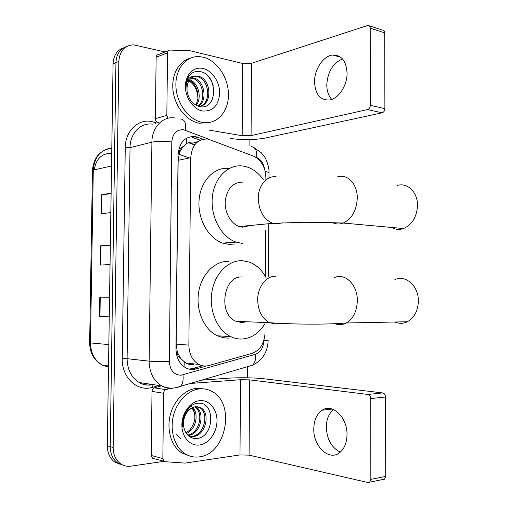 <?xml version="1.0" encoding="UTF-8"?>
<svg xmlns="http://www.w3.org/2000/svg" width="508" height="508" viewBox="0 0 508 508"><rect width="100%" height="100%" fill="white"/><g stroke="black" fill="none" stroke-linecap="round" stroke-linejoin="round"><path stroke-width="0.76" d="M196.513 142.786L194.367 142.24C191.522 141.726 188.893 142.202 186.499 143.669L182.963 146.691C180.746 147.65 179.565 149.612 179.413 152.584L178.219 152.425M265.868 179.965L265.881 177.559C265.386 167.037 261.252 159.893 253.473 156.115L208.007 139.059C197.745 138.659 191.992 144.863 190.754 157.671L188.868 345.116C189.116 354.178 192.405 360.61 198.755 364.407C202.032 366.103 205.423 366.471 208.928 365.512L252.279 353.289C260.191 350.228 264.452 343.357 265.062 332.676M180.727 358.534L177.267 352.127C177.349 355.187 178.505 357.321 180.727 358.534L185.68 362.985C188.195 364.433 190.964 364.852 193.986 364.249M179.413 152.584L182.963 146.691M179.413 152.952L178.156 160.318L176.162 344.087L177.273 351.746M265.36 276.422L265.601 230.226M203.111 139.179L195.358 136.557C185.083 136.138 179.318 142.253 178.073 154.908L175.965 348.831C176.193 357.702 179.438 364.026 185.693 367.798C189.014 369.532 192.462 369.913 196.037 368.941L206.604 365.963M164.103 461.334L130.842 466.166C127.032 466.681 123.565 465.849 120.434 463.664C115.646 460 113.221 454.584 113.151 447.408L118.828 61.449C119.717 50.908 124.619 45.371 133.541 44.85L165.068 51.956M249.104 139.611L249.06 145.745M247.663 366.636L247.587 377.806M120.231 464.331L114.56 461.918C109.798 458.286 107.385 452.92 107.321 445.821L113.074 63.779L115.938 62.617C116.415 54.223 119.932 48.889 126.498 46.603C119.932 48.889 116.415 54.223 115.938 62.617L110.223 446.608L115.938 62.617L118.828 61.449M123.177 465.207L117.481 462.788C112.706 459.137 110.287 453.746 110.223 446.608C110.287 453.746 112.706 459.137 117.481 462.788L123.177 465.207M202.546 365.773L192.665 368.548L188.982 369.075M192.03 137.357L200.266 140.157M109.264 316.84L99.428 316.541L109.258 316.96M99.803 297.199L99.428 316.541M109.557 297.269L99.733 297.199M111.119 193.694L101.34 194.824L101.035 213.919L110.833 212.522M111.125 193.091L101.34 194.824M110.344 245.313L100.54 245.847L100.235 265.068L110.052 264.566M110.344 245.008L100.54 245.847M94.272 169.856C96.05 158.725 101.867 153.2 111.728 153.283M113.074 63.779C113.551 55.429 117.062 50.114 123.603 47.828M202.533 122.403C189.135 120.218 176.676 103.823 175.92 86.576C175 69.31 185.998 55.67 199.326 56.61L203.136 57.175C217.075 60.458 228.562 77.889 228.467 94.742C228.562 111.62 217.024 124.663 203.022 122.485L202.533 122.403M209.506 122.453L199.339 123.234C187.128 121.202 175.489 107.486 173.196 91.758C170.809 76.035 178.289 61.405 189.846 58.401M203.035 68.491C212.185 70.523 219.85 82.067 219.691 93.218C218.586 105.62 212.903 111.557 202.635 111.017C193.453 109.423 185.223 97.695 185.414 86.112C185.471 74.492 193.885 66.281 203.035 68.491M199.377 106.534C217.742 111.004 218.123 75.533 201.301 71.85C196.679 70.599 192.754 71.78 189.535 75.394C186.792 79.032 185.598 83.566 185.947 89.002C186.176 79.883 189.522 75.597 195.98 76.136C189.198 77.718 186.265 83.026 187.179 92.062C188.944 99.758 193.015 104.584 199.377 106.534M199.936 106.305C212.026 102.711 208.979 79.064 197.549 76.797L193.523 76.759M199.066 106.458C213.011 105.34 211.296 78.886 198.799 76.384L195.98 76.136M197.923 106.096C206.883 99.841 202.559 80.372 192.596 78.448L191.148 78.207M198.425 106.267C208.216 100.59 204.165 80.048 193.827 78.035L191.713 77.768M195.466 104.889C200.857 97.549 197.041 83.509 189.103 80.531M196.132 105.277C202.495 97.987 198.215 82.252 189.579 79.851M187.084 79.883C193.656 83.179 197.269 89.154 197.929 97.822M213.309 85.992C212.071 81.566 209.842 77.845 206.635 74.841M331.775 99.397C328.505 95.891 326.841 91.072 326.777 84.931C327.641 71.888 332.88 63.214 342.5 58.909M347.066 73.044C346.272 60.909 341.465 54.902 332.645 55.023C323.228 55.899 314.344 69.437 314.547 81.985C315.303 94.469 320.358 100.463 329.711 99.955C338.633 98.635 347.275 85.509 347.066 73.044M158.598 122.663L157.62 122.288C156.21 121.622 155.461 120.415 155.372 118.656L166.827 115.373L167.551 52.813L156.134 57.233C156.261 55.531 157.036 54.635 158.445 54.54L168.377 50.667M155.372 118.656L156.134 57.233M230.422 138.462C242.799 140.125 254.413 139.986 265.259 138.049L382.092 112.833L367.532 109.576L251.073 135.617L242.17 135.719L209.048 130.105M369.316 25.845L382.422 30.042C383.838 30.067 384.6 30.994 384.708 32.823L370.224 28.219C370.116 26.365 369.354 25.425 367.944 25.406L251.524 63.303L242.659 63.468L189.668 50.648L169.882 50.076C168.459 50.171 167.684 51.086 167.551 52.813M367.532 109.576C369.233 108.979 370.161 107.55 370.332 105.296L384.886 108.636L384.708 32.823M384.886 108.636C384.721 110.852 383.788 112.249 382.092 112.833M370.332 105.296L370.224 28.219M166.827 115.373L167.938 118.288M391.566 227.457C395.3 229.603 399.275 229.965 403.485 228.543C412.198 224.663 416.865 216.929 417.5 205.353C417.703 192.1 407.302 182.207 397.313 185.471M242.938 182.162C233.166 182.086 227.273 188.271 225.26 200.724C224.269 212.077 230.778 223.825 239.37 226.536L242.634 227.19L250.234 225.489M242.526 243.44L236.042 242.113C221.399 237.185 210.356 216.776 212.331 197.25C214.141 177.686 228.352 163.811 243.046 166.046L245.396 166.497C252.425 168.332 258.388 172.701 263.29 179.597M235.096 243.967L229.121 244.399L222.682 243.103C208.204 238.303 197.275 218.484 199.136 199.415C200.831 180.302 214.744 166.548 229.286 168.434M394.926 322.009C399.078 323.825 403.225 323.742 407.359 321.761C414.338 317.76 418.008 310.845 418.363 301.015C418.655 285.96 405.517 274.466 394.875 279.629M242.297 277.019C223.38 275.095 217.614 314.217 236.004 321.316L241.992 322.593L246.482 321.742M265.036 323.571C259.182 333.21 251.466 338.366 241.878 339.033C238.068 339.16 234.347 338.353 230.734 336.626C217.38 330.333 208.858 310.591 211.88 292.068C214.795 273.507 228.46 259.956 242.405 260.706L249.549 262.166C256.445 264.852 261.918 269.989 265.982 277.565M228.41 338.15L222.796 337.649L217.335 335.782C204.076 329.597 195.637 310.248 198.647 292.094C201.549 273.901 215.132 260.604 228.994 261.334M340.284 452.139C331.565 447.707 326.904 439.369 326.295 427.139C326.454 419.29 328.873 413.429 333.54 409.556M347.021 434.683C347.453 417.328 332.302 403.022 322.186 410.197C316.814 413.899 314.014 420.103 313.785 428.809C313.195 445.846 328.511 461.086 339.204 452.977C344.208 449.193 346.818 443.097 347.021 434.683M153.524 458.534L152.457 458.165L151.225 455.473L162.846 458.591L163.601 393.275L152.013 391.395C152.146 389.585 152.94 388.41 154.388 387.858L161.328 385.851M151.225 455.473L152.013 391.395M201.803 380.13L228.397 378.206C238.671 377.438 255.206 377.698 263.976 378.778L382.683 392.932C384.41 393.357 385.362 394.716 385.547 396.996L370.732 398.59C370.554 396.265 369.602 394.887 367.875 394.443L249.549 379.863L240.513 379.717L190.525 383.451M162.846 458.591L164.09 461.327L165.17 461.702L184.995 463.105L239.998 454.927L249.079 455.143L367.976 482.543L369.697 482.175L370.84 479.374L385.731 476.39L385.547 396.996M385.731 476.39L384.588 479.146L369.697 482.175M370.84 479.374L370.732 398.59M170.18 388.436L165.995 389.661C164.535 390.227 163.735 391.433 163.601 393.275M199.415 456.863C194.246 457.587 189.414 456.527 184.931 453.695C174.752 447.186 169.697 431.095 173.311 416.141C176.867 401.174 188.379 389.712 200.05 388.836C204.127 388.537 207.963 389.331 211.544 391.23C235.756 402.406 226.67 454.139 199.415 456.863M189.649 455.987L181.718 452.888C171.558 446.405 166.522 430.39 170.123 415.519C173.673 400.628 185.166 389.23 196.818 388.366L203.111 388.817M199.936 400.634C209.315 399.72 217.151 409.188 216.992 420.827C216.967 432.454 208.934 443.776 199.523 444.989C190.119 446.38 181.68 436.918 181.883 424.796C181.94 412.699 190.57 401.371 199.936 400.634M196.215 438.575C215.011 437.674 215.411 401.117 198.177 403.244C193.44 403.6 189.421 406.254 186.119 411.207C183.305 415.9 182.08 421.011 182.436 426.542C182.683 416.293 186.119 409.95 192.742 407.518C185.795 411.385 182.785 417.868 183.725 426.961C185.534 434.581 189.694 438.448 196.215 438.575M189.09 436.359L191.535 436.385C204.356 435.68 209.658 412.725 199.517 407.556L197.371 406.66M189.179 436.429L192.799 436.664C205.632 435.953 210.934 412.96 200.793 407.778L195.637 406.679L192.742 407.518M187.668 435.096C199.796 433.134 204.045 412.013 194.729 406.832M188.087 435.508C200.749 434.448 205.702 411.975 195.726 406.895L195.402 406.711M191.941 407.899C196.444 414.852 195.758 422.18 189.878 429.889L186.036 433.032M186.36 433.515C196.082 429.711 199.168 413.614 192.665 407.549M190.729 405.6C193.821 409.137 195.167 413.715 194.786 419.335M175.8 433.908L180.746 438.652M184.061 366.782L184.245 362.033M186.499 143.669L186.296 138.322M177.267 352.127L176.143 352.171M178.156 160.318L190.754 157.671M176.162 344.087L188.868 345.116M208.934 139.243L183.528 129.743C176.543 129.426 172.637 133.502 171.806 141.967L169.329 361.455C169.977 370.243 173.85 374.834 180.943 375.234L255.467 354.292C260.604 352.298 263.373 347.815 263.779 340.836L268.148 340.335M172.498 388.398C168.65 388.684 164.992 387.845 161.538 385.883C153.537 380.79 149.409 372.555 149.162 361.169L151.905 142.17C151.835 127.089 163.189 115.703 175.241 118.021M158.877 385.483L152.521 387.312C137.56 392.24 121.564 377.603 122.263 358.616L125.26 147.676L130.029 147.631L151.905 142.17C157.512 141.072 164.141 141.002 171.806 141.967M176.517 387.655L180.365 386.442C182.689 384.054 183.553 380.2 182.963 374.879M125.26 147.676C125.203 131.191 138.017 118.789 151.435 121.463L156.997 123.107M153.022 124.212C141.161 122.041 129.978 133.09 130.029 147.631L127.095 358.68C127.324 369.646 131.375 377.596 139.236 382.524C142.634 384.423 146.228 385.242 150.019 384.981M113.151 447.408L107.321 445.821M169.329 361.455C161.55 361.779 154.826 361.683 149.162 361.169L127.095 358.68L122.263 358.616M249.993 365.95L252.54 365.201C255.003 362.89 255.975 359.251 255.467 354.292M264.522 168.974C263.531 163.239 260.896 159.404 256.623 157.467L255.245 156.94M152.521 387.312L153.054 384.607M155.708 123.463L155.778 122.644M265.22 171.507C267.481 171.863 268.738 172.282 268.999 172.764L268.999 173.037M256.623 157.467C257.213 150.774 255.384 147.142 251.143 146.564M185.509 130.289C186.284 123.177 184.652 119.412 180.613 118.986M194.812 144.716L188.951 142.532M149.371 385.013L149.396 384.054M194.926 138.132L198.26 137.338M192.665 368.548L196.037 368.941M111.804 148.025C100.616 149.587 94.444 156.94 93.282 170.078L92.45 170.574L89.643 342.735L90.475 342.925C90.703 353.219 94.685 360.623 102.426 365.144L108.502 367.113M111.538 165.97L93.282 170.078L90.475 342.925L108.845 344.602M179 154.286L189.306 157.975M100.762 265.036L101.06 245.815M101.562 213.843L101.86 194.755M99.955 316.56L100.254 297.205M251.073 135.617L251.524 63.303M242.17 135.719L242.659 63.468M276.238 176.854C266.891 175.304 258.14 185.56 258.267 198.469C258.921 211.08 263.741 219.367 272.713 223.329L276.022 224.028L282.689 222.809M337.236 176.955C347.186 173.349 357.53 183.839 357.283 198.063C356.603 210.49 351.917 218.821 343.218 223.044C339.528 224.422 335.985 224.295 332.594 222.656M275.781 276.244C266.37 275.647 257.556 286.944 257.683 299.999C258.083 310.991 262.02 318.554 269.488 322.682L275.558 324.015L279.381 323.367M333.997 277.8C344.608 272.237 357.683 284.537 357.334 300.717C356.94 311.283 353.25 318.707 346.272 322.98C342.582 324.898 338.849 325.158 335.077 323.748M249.079 455.143L249.549 379.863M239.998 454.927L240.513 379.717M367.875 394.443L382.683 392.932M154.388 387.858L165.995 389.661M194.901 142.342L197.809 141.668M185.68 362.985L198.755 364.407M152.914 384.588C147.923 385.718 143.364 385.032 139.236 382.524L161.538 385.883C166.141 387.96 170.885 388.569 175.774 387.718L252.54 365.201C262.426 360.407 267.633 352.152 268.148 340.424M120.434 463.664L114.56 461.918M268.472 276.416L268.738 223.844M268.973 177.99L268.999 172.764C269.507 166.681 265.303 157.48 264.712 157.182L261.214 152.667L254.121 147.65M194.627 144.971L188.493 142.691M192.462 137.433L195.79 136.633M108.522 365.938L102.426 365.144C94.113 360.629 89.853 353.168 89.643 342.779M111.804 148.133C100.101 149.981 93.65 157.423 92.45 170.459M192.602 77.813L191.37 78.226M197.574 76.156L196.323 76.575M203.022 122.485L199.834 123.317M340.728 57.245L332.645 55.023M239.37 226.536L272.713 223.329L303.098 222.282L322.605 222.39L343.218 223.044L403.485 228.543M236.042 242.113L222.682 243.103M236.004 321.316L269.488 322.682C289.897 324.269 324.517 324.847 346.272 322.98L407.359 321.761M230.734 336.626L217.335 335.782M332.213 409.048L322.186 410.197M164.09 461.327L152.457 458.165M184.931 453.695L181.718 452.888M200.793 407.778L199.517 407.556M195.726 406.895L195.028 406.768"/></g></svg>
